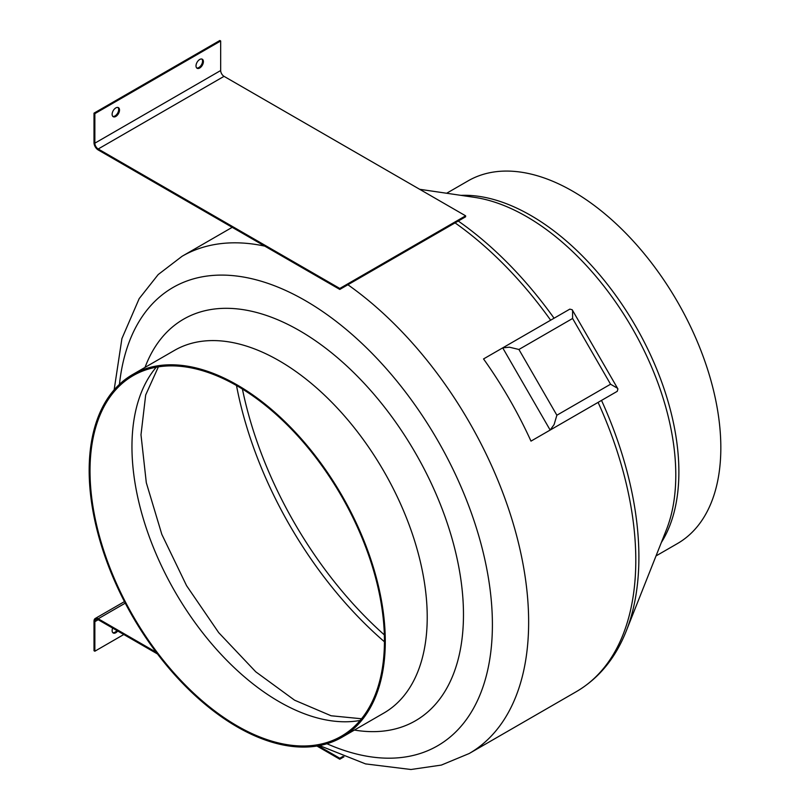 <?xml version="1.0" encoding="UTF-8"?>
<svg xmlns="http://www.w3.org/2000/svg" width="810" height="810" viewBox="0 0 810 810"><rect width="100%" height="100%" fill="white"/><g stroke="black" fill="none" stroke-linecap="round" stroke-linejoin="round"><path stroke-width="1.21" d="M556.875 415.226L610.558 384.224L617.271 388.101L617.908 388.932L617.271 391.311L550.162 430.059L502.716 347.865L509.419 347.196L518.916 349.475L556.875 415.226L554.101 424.582L550.162 430.059L530.985 441.126A287.084 165.756 -120 0 0 483.54 358.941L569.825 309.126L572.204 309.754L572.599 310.726L572.599 318.472L518.916 349.475M446.644 193.256L468.079 180.883A209.385 120.892 60 0 1 572.771 191.251A209.385 120.892 60 0 1 709.56 375.759A209.385 120.892 60 0 1 677.464 543.551L656.029 555.923M347.905 284.755A287.084 165.756 60 0 1 517.175 537.799A287.084 165.756 60 0 1 469.182 753.523L576.345 691.649A287.084 165.756 60 0 0 598.094 402.388L530.985 441.126M237.229 384.973A209.385 120.892 60 0 1 374.017 569.491A209.385 120.892 60 0 1 341.921 737.272A209.385 120.892 60 0 1 237.229 726.904A209.385 120.892 60 0 1 100.44 542.386A209.385 120.892 60 0 1 132.536 374.605A209.385 120.892 60 0 1 237.229 384.973M237.229 725.932A208.2 120.204 60 0 1 101.22 542.467A208.2 120.204 60 0 1 133.134 375.627A208.2 120.204 60 0 1 237.229 385.945A208.2 120.204 60 0 1 373.238 569.41A208.2 120.204 60 0 1 341.324 736.239A208.2 120.204 60 0 1 237.229 725.932M199.706 68.01A5.224 3.017 120 0 0 203.118 63.413A5.224 3.017 120 0 0 202.318 59.231A5.224 3.017 120 0 0 199.706 59.484A5.224 3.017 120 0 0 196.293 64.081A5.224 3.017 120 0 0 197.093 68.263A5.224 3.017 120 0 0 199.706 68.01M196.708 67.969A5.224 3.017 120 0 0 198.865 67.524A5.224 3.017 120 0 0 202.156 63.312A5.224 3.017 120 0 0 201.862 59.039M115.82 116.438A5.224 3.017 120 0 0 119.232 111.841A5.224 3.017 120 0 0 118.432 107.659A5.224 3.017 120 0 0 115.82 107.912A5.224 3.017 120 0 0 112.408 112.519A5.224 3.017 120 0 0 113.208 116.701A5.224 3.017 120 0 0 115.82 116.438M112.823 116.397A5.224 3.017 120 0 0 114.98 115.951A5.224 3.017 120 0 0 118.27 111.739A5.224 3.017 120 0 0 117.976 107.477M220.674 70.531L220.674 40.986L94.851 113.633L94.851 143.178L220.674 70.531A4.749 2.744 60 0 0 224.036 76.343L465.618 215.825L465.618 216.786L339.795 289.433L98.202 149.951A5.933 3.422 60 0 1 94.011 142.692L94.011 113.147L219.834 40.5L220.674 40.986M94.011 113.147L94.851 113.633M339.795 289.433L339.795 288.461L465.618 215.825M339.795 288.461L98.202 148.989A4.749 2.744 60 0 1 94.851 143.178M117.723 631.01A5.224 3.017 -60 0 1 115.82 632.721A5.224 3.017 -60 0 1 113.208 632.974A5.224 3.017 -60 0 1 112.661 628.084M116.883 630.524A5.224 3.017 -60 0 1 114.98 632.235A5.224 3.017 -60 0 1 112.823 632.681M157.515 653.984L98.202 619.741A4.749 2.744 -120 0 0 95.833 619.508A4.749 2.744 -120 0 0 94.851 621.675L94.851 651.22L123.788 634.513M156.219 652.263L98.202 618.769A5.933 3.422 -120 0 0 95.236 618.476A5.933 3.422 -120 0 0 94.011 621.189L94.011 650.734L94.851 651.22M343.966 756.813L339.795 759.223L339.795 758.251L318.239 745.808M339.795 758.251L342.964 756.418M339.795 759.223L316.943 746.03M360.166 720.444A208.2 120.204 60 0 1 279.177 701.713A208.2 120.204 60 0 1 149.566 537.516A208.2 120.204 60 0 1 156.239 367.224M384.446 641.773A285.9 165.068 60 0 1 236.5 385.53M384.355 634.898A284.432 164.217 60 0 1 242.413 389.043M460.961 195.362A209.385 120.892 60 0 1 530.823 215.47A209.385 120.892 60 0 1 661.365 542.467M419.661 189.287L474.478 197.346A211.025 121.834 60 0 1 526.581 216.584A211.025 121.834 60 0 1 666.397 529.77L626.191 631.152A285.454 164.805 60 0 0 601.516 400.403M458.268 221.039A285.454 164.805 60 0 1 554.07 318.219M455.068 222.882A287.084 165.756 60 0 1 550.648 320.193M119.445 384.345A264.607 152.776 60 0 1 305.289 300.591A264.607 152.776 60 0 1 492.085 611.965A264.607 152.776 60 0 1 326.936 743.742M145.03 367.396A231.873 133.873 60 0 1 299.518 330.652A231.873 133.873 60 0 1 461.092 581.104A231.873 133.873 60 0 1 354.405 730.063M132.536 374.605L174.484 350.386A209.385 120.892 60 0 1 279.177 360.764A209.385 120.892 60 0 1 415.955 545.272A209.385 120.892 60 0 1 383.859 713.053L341.921 737.272M114.139 389.863L121.915 338.58L139.178 298.637L158.183 274.57L182.098 256.264A287.084 165.756 60 0 1 264.789 246.129M610.558 384.224L572.599 318.472M98.202 148.989L224.036 76.343M94.851 621.675L98.202 619.741M98.202 618.769L125.256 603.146M502.716 347.865L569.825 309.126M158.375 366.859L145.678 394.976L140.991 434.798L146.306 482.719L161.838 534.408L186.573 585.681L218.71 632.65L255.757 671.804L294.597 700.194L331.108 715.767L361.554 718.764M576.345 691.649C598.813 678.415 615.428 658.246 626.191 631.152M319.505 745.575L365.543 763.901L410.953 769.5L441.339 765.085L469.182 753.523M182.098 256.264L232.217 227.327M572.204 309.754L617.908 388.932M95.236 618.476L124.456 601.607"/></g></svg>
